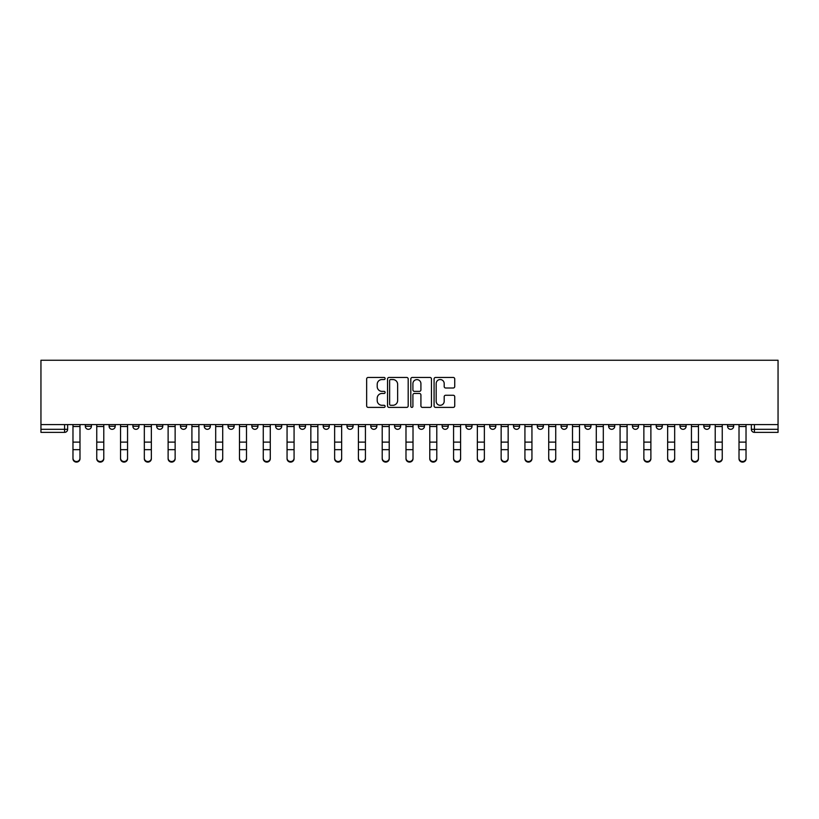 <?xml version="1.0" encoding="UTF-8"?>
<svg xmlns="http://www.w3.org/2000/svg" width="819" height="819" viewBox="0 0 819 819"><rect width="100%" height="100%" fill="white"/><g stroke="black" fill="none" stroke-linecap="round" stroke-linejoin="round"><path stroke-width="1.23" d="M385.104 378.501A1.044 1.044 0 0 0 384.06 377.457L368.151 377.457A1.495 1.495 0 0 0 366.656 378.951L366.656 405.886A1.495 1.495 0 0 0 368.151 407.391L384.06 407.391A1.044 1.044 0 0 0 385.104 406.337A1.044 1.044 0 0 0 384.06 405.292L382.002 405.292A4.791 4.791 0 0 1 377.211 400.501L377.211 398.259A4.791 4.791 0 0 1 382.002 393.468L384.06 393.468A1.044 1.044 0 0 0 385.104 392.424A1.044 1.044 0 0 0 384.06 391.369L382.002 391.369A4.791 4.791 0 0 1 377.211 386.578L377.211 384.336A4.791 4.791 0 0 1 382.002 379.545L384.06 379.545A1.044 1.044 0 0 0 385.104 378.501M727.579 424.59L727.579 426.269L733.681 426.269A3.051 3.051 0 0 1 730.63 429.32A3.051 3.051 0 0 1 727.579 426.269L727.579 424.59M703.787 424.59L703.787 426.269L709.889 426.269A3.051 3.051 0 0 1 706.838 429.32A3.051 3.051 0 0 1 703.787 426.269L703.787 424.59M561.066 424.59L561.066 426.269L567.168 426.269A3.051 3.051 0 0 1 564.117 429.32A3.051 3.051 0 0 1 561.066 426.269L561.066 424.59M537.284 424.59L537.284 426.269L543.376 426.269A3.051 3.051 0 0 1 540.325 429.32A3.051 3.051 0 0 1 537.284 426.269L537.284 424.59M513.493 424.59L513.493 426.269L519.594 426.269A3.051 3.051 0 0 1 516.543 429.32A3.051 3.051 0 0 1 513.493 426.269L513.493 424.59M465.919 424.59L465.919 426.269L472.02 426.269A3.051 3.051 0 0 1 468.97 429.32A3.051 3.051 0 0 1 465.919 426.269L465.919 424.59M418.345 426.269L418.345 424.59L418.345 426.269A3.051 3.051 0 0 0 421.396 429.32A3.051 3.051 0 0 1 418.345 426.269L424.447 426.269A3.051 3.051 0 0 1 421.396 429.32A3.051 3.051 0 0 0 424.447 426.269L424.447 424.59L424.447 426.269M394.553 426.269L394.553 424.59L394.553 426.269A3.051 3.051 0 0 0 397.604 429.32A3.051 3.051 0 0 1 394.553 426.269L400.655 426.269A3.051 3.051 0 0 1 397.604 429.32M370.772 426.269L370.772 424.59L370.772 426.269A3.051 3.051 0 0 0 373.822 429.32A3.051 3.051 0 0 1 370.772 426.269L376.873 426.269A3.051 3.051 0 0 1 373.822 429.32A3.051 3.051 0 0 0 376.873 426.269L376.873 424.59L376.873 426.269M346.98 424.59L346.98 426.269L353.081 426.269A3.051 3.051 0 0 1 350.03 429.32A3.051 3.051 0 0 1 346.98 426.269L346.98 424.59M323.198 424.59L323.198 426.269L329.289 426.269A3.051 3.051 0 0 1 326.249 429.32A3.051 3.051 0 0 1 323.198 426.269L323.198 424.59M299.406 424.59L299.406 426.269L305.507 426.269A3.051 3.051 0 0 1 302.457 429.32A3.051 3.051 0 0 1 299.406 426.269L299.406 424.59M275.624 426.269L275.624 424.59L275.624 426.269A3.051 3.051 0 0 0 278.675 429.32A3.051 3.051 0 0 1 275.624 426.269L281.716 426.269A3.051 3.051 0 0 1 278.675 429.32M228.051 426.269L228.051 424.59L228.051 426.269A3.051 3.051 0 0 0 231.091 429.32A3.051 3.051 0 0 1 228.051 426.269L234.142 426.269A3.051 3.051 0 0 1 231.091 429.32A3.051 3.051 0 0 0 234.142 426.269L234.142 424.59L234.142 426.269M204.259 426.269L204.259 424.59L204.259 426.269A3.051 3.051 0 0 0 207.309 429.32A3.051 3.051 0 0 1 204.259 426.269L210.36 426.269A3.051 3.051 0 0 1 207.309 429.32A3.051 3.051 0 0 0 210.36 426.269L210.36 424.59L210.36 426.269M180.467 426.269L180.467 424.59L180.467 426.269A3.051 3.051 0 0 0 183.517 429.32A3.051 3.051 0 0 1 180.467 426.269L186.568 426.269A3.051 3.051 0 0 1 183.517 429.32A3.051 3.051 0 0 0 186.568 426.269L186.568 424.59L186.568 426.269M156.685 426.269L156.685 424.59L156.685 426.269A3.051 3.051 0 0 0 159.736 429.32A3.051 3.051 0 0 1 156.685 426.269L162.786 426.269A3.051 3.051 0 0 1 159.736 429.32M132.893 426.269L132.893 424.59L132.893 426.269A3.051 3.051 0 0 0 135.944 429.32A3.051 3.051 0 0 1 132.893 426.269L138.995 426.269A3.051 3.051 0 0 1 135.944 429.32A3.051 3.051 0 0 0 138.995 426.269L138.995 424.59L138.995 426.269M109.111 426.269L109.111 424.59L109.111 426.269A3.051 3.051 0 0 0 112.162 429.32A3.051 3.051 0 0 1 109.111 426.269L115.213 426.269A3.051 3.051 0 0 1 112.162 429.32A3.051 3.051 0 0 0 115.213 426.269L115.213 424.59L115.213 426.269M453.245 388.001A1.495 1.495 0 0 0 454.74 386.507L454.74 378.951A1.495 1.495 0 0 0 453.245 377.457L435.585 377.457A1.495 1.495 0 0 0 434.08 378.951L434.08 405.886A1.495 1.495 0 0 0 435.585 407.391L453.245 407.391A1.495 1.495 0 0 0 454.74 405.886L454.74 396.754A1.495 1.495 0 0 0 453.245 395.26L445.679 395.26A1.495 1.495 0 0 0 444.185 396.754L444.185 401.29A4.003 4.003 0 0 1 440.182 405.292A4.003 4.003 0 0 1 436.179 401.29L436.179 383.548A4.003 4.003 0 0 1 440.182 379.545A4.003 4.003 0 0 1 444.185 383.548L444.185 386.507A1.495 1.495 0 0 0 445.679 388.001L453.245 388.001M778.05 424.59L40.95 424.59L40.95 360.247L778.05 360.247L778.05 432.371L754.412 432.371A3.051 3.051 0 0 1 751.361 429.32L778.05 429.32M408.19 378.951A1.495 1.495 0 0 0 406.695 377.457L389.035 377.457A1.495 1.495 0 0 0 387.541 378.951L387.541 405.886A1.495 1.495 0 0 0 389.035 407.391L406.695 407.391A1.495 1.495 0 0 0 408.19 405.886L408.19 378.951M412.305 377.457L429.965 377.457A1.495 1.495 0 0 1 431.459 378.951L431.459 405.886A1.495 1.495 0 0 1 429.965 407.391L422.409 407.391A1.495 1.495 0 0 1 420.915 405.886L420.915 394.963A1.495 1.495 0 0 0 419.42 393.468L414.404 393.468A1.495 1.495 0 0 0 412.909 394.963L412.909 406.337A1.044 1.044 0 0 1 411.855 407.391A1.044 1.044 0 0 1 410.81 406.337L410.81 378.951A1.495 1.495 0 0 1 412.305 377.457M751.361 424.59L751.361 429.32L751.361 424.59M67.639 424.59L67.639 429.32L67.639 424.59M64.588 424.59L64.588 432.371L40.95 432.371L40.95 429.32L67.639 429.32A3.051 3.051 0 0 1 64.588 432.371A3.051 3.051 0 0 0 67.639 429.32M40.95 424.59L40.95 429.32M733.681 424.59L733.681 426.269M709.889 424.59L709.889 426.269L709.889 424.59M686.107 424.59L686.107 426.269A3.051 3.051 0 0 1 683.056 429.32A3.051 3.051 0 0 1 680.005 426.269L686.107 426.269M680.005 424.59L680.005 426.269M662.315 424.59L662.315 426.269A3.051 3.051 0 0 1 659.264 429.32A3.051 3.051 0 0 1 656.214 426.269L662.315 426.269M656.214 424.59L656.214 426.269M638.533 424.59L638.533 426.269A3.051 3.051 0 0 1 635.483 429.32A3.051 3.051 0 0 1 632.432 426.269L638.533 426.269M632.432 424.59L632.432 426.269M614.741 424.59L614.741 426.269A3.051 3.051 0 0 1 611.691 429.32A3.051 3.051 0 0 1 608.64 426.269L614.741 426.269M608.64 424.59L608.64 426.269M590.949 424.59L590.949 426.269A3.051 3.051 0 0 1 587.909 429.32A3.051 3.051 0 0 1 584.858 426.269L590.949 426.269M584.858 424.59L584.858 426.269M567.168 424.59L567.168 426.269A3.051 3.051 0 0 1 564.117 429.32M543.376 424.59L543.376 426.269M519.594 426.269L519.594 424.59L519.594 426.269A3.051 3.051 0 0 1 516.543 429.32M495.802 424.59L495.802 426.269A3.051 3.051 0 0 1 492.751 429.32A3.051 3.051 0 0 1 489.711 426.269A3.051 3.051 0 0 0 492.751 429.32A3.051 3.051 0 0 0 495.802 426.269L489.711 426.269L489.711 424.59M472.02 426.269L472.02 424.59L472.02 426.269A3.051 3.051 0 0 1 468.97 429.32M448.228 424.59L448.228 426.269A3.051 3.051 0 0 1 445.178 429.32A3.051 3.051 0 0 1 442.127 426.269A3.051 3.051 0 0 0 445.178 429.32M442.127 424.59L442.127 426.269L448.228 426.269M400.655 424.59L400.655 426.269L400.655 424.59M353.081 426.269L353.081 424.59L353.081 426.269A3.051 3.051 0 0 1 350.03 429.32M329.289 426.269L329.289 424.59L329.289 426.269A3.051 3.051 0 0 1 326.249 429.32M305.507 426.269L305.507 424.59L305.507 426.269A3.051 3.051 0 0 1 302.457 429.32M281.716 424.59L281.716 426.269L281.716 424.59M257.934 426.269L257.934 424.59L257.934 426.269A3.051 3.051 0 0 1 254.883 429.32A3.051 3.051 0 0 1 251.832 426.269L257.934 426.269A3.051 3.051 0 0 1 254.883 429.32M251.832 424.59L251.832 426.269M162.786 424.59L162.786 426.269L162.786 424.59M91.421 424.59L91.421 426.269A3.051 3.051 0 0 1 88.37 429.32A3.051 3.051 0 0 1 85.319 426.269A3.051 3.051 0 0 0 88.37 429.32A3.051 3.051 0 0 0 91.421 426.269L91.421 424.59M85.319 424.59L85.319 426.269L91.421 426.269M390.683 379.545A1.044 1.044 0 0 0 389.629 380.6L389.629 404.238A1.044 1.044 0 0 0 390.683 405.292L392.854 405.292A4.791 4.791 0 0 0 397.635 400.501L397.635 384.336A4.791 4.791 0 0 0 392.854 379.545L390.683 379.545M420.915 383.63A4.003 4.003 0 0 0 416.912 379.627A4.003 4.003 0 0 0 412.909 383.63L412.909 389.875A1.495 1.495 0 0 0 414.404 391.369L419.42 391.369A1.495 1.495 0 0 0 420.915 389.875L420.915 383.63M72.973 458.753L72.973 458.169A3.511 3.348 0 0 0 76.474 461.517A3.511 3.348 0 0 0 79.986 458.169L79.986 458.753A3.511 3.348 180 0 1 76.474 462.1A3.511 3.348 180 0 1 72.973 458.753L72.973 450.255M72.973 424.59L72.973 458.169M79.986 424.59L79.986 458.169M96.755 458.753L96.755 458.169A3.511 3.348 0 0 0 100.266 461.517A3.511 3.348 0 0 0 103.778 458.169L103.778 458.753A3.511 3.348 180 0 1 100.266 462.1A3.511 3.348 180 0 1 96.755 458.753L96.755 450.255M120.547 458.753L120.547 458.169A3.511 3.348 0 0 0 124.058 461.517A3.511 3.348 0 0 0 127.559 458.169L127.559 458.753A3.511 3.348 180 0 1 124.058 462.1A3.511 3.348 180 0 1 120.547 458.753L120.547 450.255M96.755 424.59L96.755 458.169M103.778 424.59L103.778 458.169M120.547 424.59L120.547 458.169M127.559 424.59L127.559 458.169M144.328 458.753L144.328 458.169A3.511 3.348 0 0 0 147.84 461.517A3.511 3.348 0 0 0 151.351 458.169L151.351 458.753A3.511 3.348 180 0 1 147.84 462.1A3.511 3.348 180 0 1 144.328 458.753L144.328 450.255M168.12 458.753L168.12 458.169A3.511 3.348 0 0 0 171.632 461.517A3.511 3.348 0 0 0 175.133 458.169L175.133 458.753A3.511 3.348 180 0 1 171.632 462.1A3.511 3.348 180 0 1 168.12 458.753L168.12 450.255M191.912 458.753L191.912 458.169A3.511 3.348 0 0 0 195.413 461.517A3.511 3.348 0 0 0 198.925 458.169L198.925 458.753A3.511 3.348 180 0 1 195.413 462.1A3.511 3.348 180 0 1 191.912 458.753L191.912 450.255M144.328 424.59L144.328 458.169M151.351 424.59L151.351 458.169M168.12 424.59L168.12 458.169M175.133 424.59L175.133 458.169M191.912 424.59L191.912 458.169M198.925 424.59L198.925 458.169M215.694 458.753L215.694 458.169A3.511 3.348 0 0 0 219.205 461.517A3.511 3.348 0 0 0 222.707 458.169L222.707 458.753A3.511 3.348 180 0 1 219.205 462.1A3.511 3.348 180 0 1 215.694 458.753L215.694 450.255M215.694 424.59L215.694 458.169M222.707 424.59L222.707 458.169M239.486 458.753L239.486 458.169A3.511 3.348 0 0 0 242.987 461.517A3.511 3.348 0 0 0 246.499 458.169L246.499 458.753A3.511 3.348 180 0 1 242.987 462.1A3.511 3.348 180 0 1 239.486 458.753L239.486 450.255M239.486 424.59L239.486 458.169M246.499 424.59L246.499 458.169M263.268 458.753L263.268 458.169A3.511 3.348 0 0 0 266.779 461.517A3.511 3.348 0 0 0 270.28 458.169L270.28 458.753A3.511 3.348 180 0 1 266.779 462.1A3.511 3.348 180 0 1 263.268 458.753L263.268 450.255M263.268 424.59L263.268 458.169M270.28 424.59L270.28 458.169M287.059 458.753L287.059 458.169A3.511 3.348 0 0 0 290.561 461.517A3.511 3.348 0 0 0 294.072 458.169L294.072 458.753A3.511 3.348 180 0 1 290.561 462.1A3.511 3.348 180 0 1 287.059 458.753L287.059 450.255M287.059 424.59L287.059 458.169M294.072 424.59L294.072 458.169M310.841 458.753L310.841 458.169A3.511 3.348 0 0 0 314.353 461.517A3.511 3.348 0 0 0 317.854 458.169L317.854 458.753A3.511 3.348 180 0 1 314.353 462.1A3.511 3.348 180 0 1 310.841 458.753L310.841 450.255M334.633 458.753L334.633 458.169A3.511 3.348 0 0 0 338.134 461.517A3.511 3.348 0 0 0 341.646 458.169L341.646 458.753A3.511 3.348 180 0 1 338.134 462.1A3.511 3.348 180 0 1 334.633 458.753L334.633 450.255M358.415 458.753L358.415 458.169A3.511 3.348 0 0 0 361.926 461.517A3.511 3.348 0 0 0 365.428 458.169L365.428 458.753A3.511 3.348 180 0 1 361.926 462.1A3.511 3.348 180 0 1 358.415 458.753L358.415 450.255M382.207 458.753L382.207 458.169A3.511 3.348 0 0 0 385.708 461.517A3.511 3.348 0 0 0 389.22 458.169L389.22 458.753A3.511 3.348 180 0 1 385.708 462.1A3.511 3.348 180 0 1 382.207 458.753L382.207 450.255M405.989 458.753L405.989 458.169A3.511 3.348 0 0 0 409.5 461.517A3.511 3.348 0 0 0 413.011 458.169L413.011 458.753A3.511 3.348 180 0 1 409.5 462.1A3.511 3.348 180 0 1 405.989 458.753L405.989 450.255M429.78 458.753L429.78 458.169A3.511 3.348 0 0 0 433.292 461.517A3.511 3.348 0 0 0 436.793 458.169L436.793 458.753A3.511 3.348 180 0 1 433.292 462.1A3.511 3.348 180 0 1 429.78 458.753L429.78 450.255M310.841 424.59L310.841 458.169M317.854 424.59L317.854 458.169M334.633 424.59L334.633 458.169M341.646 424.59L341.646 458.169M358.415 424.59L358.415 458.169M365.428 424.59L365.428 458.169M382.207 424.59L382.207 458.169M389.22 424.59L389.22 458.169M405.989 424.59L405.989 458.169M413.011 424.59L413.011 458.169M429.78 424.59L429.78 458.169M436.793 424.59L436.793 458.169M453.572 458.753L453.572 458.169A3.511 3.348 0 0 0 457.074 461.517A3.511 3.348 0 0 0 460.585 458.169L460.585 458.753A3.511 3.348 180 0 1 457.074 462.1A3.511 3.348 180 0 1 453.572 458.753L453.572 450.255M453.572 424.59L453.572 458.169M460.585 424.59L460.585 458.169M477.354 458.753L477.354 458.169A3.511 3.348 0 0 0 480.866 461.517A3.511 3.348 0 0 0 484.367 458.169L484.367 458.753A3.511 3.348 180 0 1 480.866 462.1A3.511 3.348 180 0 1 477.354 458.753L477.354 450.255M477.354 424.59L477.354 458.169M484.367 424.59L484.367 458.169M501.146 458.753L501.146 458.169A3.511 3.348 0 0 0 504.647 461.517A3.511 3.348 0 0 0 508.159 458.169L508.159 458.753A3.511 3.348 180 0 1 504.647 462.1A3.511 3.348 180 0 1 501.146 458.753L501.146 450.255M501.146 424.59L501.146 458.169M508.159 424.59L508.159 458.169M524.928 458.753L524.928 458.169A3.511 3.348 0 0 0 528.439 461.517A3.511 3.348 0 0 0 531.941 458.169L531.941 458.753A3.511 3.348 180 0 1 528.439 462.1A3.511 3.348 180 0 1 524.928 458.753L524.928 450.255M524.928 424.59L524.928 458.169M531.941 424.59L531.941 458.169M548.72 458.753L548.72 458.169A3.511 3.348 0 0 0 552.221 461.517A3.511 3.348 0 0 0 555.732 458.169L555.732 458.753A3.511 3.348 180 0 1 552.221 462.1A3.511 3.348 180 0 1 548.72 458.753L548.72 450.255M548.72 424.59L548.72 458.169M555.732 424.59L555.732 458.169M572.501 458.753L572.501 458.169A3.511 3.348 0 0 0 576.013 461.517A3.511 3.348 0 0 0 579.514 458.169L579.514 458.753A3.511 3.348 180 0 1 576.013 462.1A3.511 3.348 180 0 1 572.501 458.753L572.501 450.255M572.501 424.59L572.501 458.169M579.514 424.59L579.514 458.169M596.293 458.753L596.293 458.169A3.511 3.348 0 0 0 599.795 461.517A3.511 3.348 0 0 0 603.306 458.169L603.306 458.753A3.511 3.348 180 0 1 599.795 462.1A3.511 3.348 180 0 1 596.293 458.753L596.293 450.255M596.293 424.59L596.293 458.169M603.306 424.59L603.306 458.169M620.075 458.753L620.075 458.169A3.511 3.348 0 0 0 623.587 461.517A3.511 3.348 0 0 0 627.088 458.169L627.088 458.753A3.511 3.348 180 0 1 623.587 462.1A3.511 3.348 180 0 1 620.075 458.753L620.075 450.255M620.075 424.59L620.075 458.169M627.088 424.59L627.088 458.169M643.867 458.753L643.867 458.169A3.511 3.348 0 0 0 647.368 461.517A3.511 3.348 0 0 0 650.88 458.169L650.88 458.753A3.511 3.348 180 0 1 647.368 462.1A3.511 3.348 180 0 1 643.867 458.753L643.867 450.255M643.867 424.59L643.867 458.169M650.88 424.59L650.88 458.169M667.649 458.753L667.649 458.169A3.511 3.348 0 0 0 671.16 461.517A3.511 3.348 0 0 0 674.672 458.169L674.672 458.753A3.511 3.348 180 0 1 671.16 462.1A3.511 3.348 180 0 1 667.649 458.753L667.649 450.255M667.649 424.59L667.649 458.169M674.672 424.59L674.672 458.169M691.441 458.753L691.441 458.169A3.511 3.348 0 0 0 694.942 461.517A3.511 3.348 0 0 0 698.453 458.169L698.453 458.753A3.511 3.348 180 0 1 694.942 462.1A3.511 3.348 180 0 1 691.441 458.753L691.441 450.255M691.441 424.59L691.441 458.169M698.453 424.59L698.453 458.169M715.222 458.753L715.222 458.169A3.511 3.348 0 0 0 718.734 461.517A3.511 3.348 0 0 0 722.245 458.169L722.245 458.753A3.511 3.348 180 0 1 718.734 462.1A3.511 3.348 180 0 1 715.222 458.753L715.222 450.255M715.222 424.59L715.222 458.169M722.245 424.59L722.245 458.169M739.014 458.753L739.014 458.169A3.511 3.348 0 0 0 742.526 461.517A3.511 3.348 0 0 0 746.027 458.169L746.027 458.753A3.511 3.348 180 0 1 742.526 462.1A3.511 3.348 180 0 1 739.014 458.753L739.014 450.255M739.014 424.59L739.014 458.169M746.027 424.59L746.027 458.169M754.412 424.59L754.412 432.371M79.986 426.504L72.973 426.504M79.986 442.117L72.973 442.117M79.986 449.662L72.973 449.662M103.778 426.504L96.755 426.504M103.778 442.117L96.755 442.117M103.778 449.662L96.755 449.662M127.559 426.504L120.547 426.504M127.559 442.117L120.547 442.117M127.559 449.662L120.547 449.662M151.351 426.504L144.328 426.504M151.351 442.117L144.328 442.117M151.351 449.662L144.328 449.662M175.133 426.504L168.12 426.504M175.133 442.117L168.12 442.117M175.133 449.662L168.12 449.662M198.925 426.504L191.912 426.504M198.925 442.117L191.912 442.117M198.925 449.662L191.912 449.662M222.707 426.504L215.694 426.504M222.707 442.117L215.694 442.117M222.707 449.662L215.694 449.662M246.499 426.504L239.486 426.504M246.499 442.117L239.486 442.117M246.499 449.662L239.486 449.662M270.28 426.504L263.268 426.504M270.28 442.117L263.268 442.117M270.28 449.662L263.268 449.662M294.072 426.504L287.059 426.504M294.072 442.117L287.059 442.117M294.072 449.662L287.059 449.662M317.854 426.504L310.841 426.504M317.854 442.117L310.841 442.117M317.854 449.662L310.841 449.662M341.646 426.504L334.633 426.504M341.646 442.117L334.633 442.117M341.646 449.662L334.633 449.662M365.428 426.504L358.415 426.504M365.428 442.117L358.415 442.117M365.428 449.662L358.415 449.662M389.22 426.504L382.207 426.504M389.22 442.117L382.207 442.117M389.22 449.662L382.207 449.662M413.011 426.504L405.989 426.504M413.011 442.117L405.989 442.117M413.011 449.662L405.989 449.662M436.793 426.504L429.78 426.504M436.793 442.117L429.78 442.117M436.793 449.662L429.78 449.662M460.585 426.504L453.572 426.504M460.585 442.117L453.572 442.117M460.585 449.662L453.572 449.662M484.367 426.504L477.354 426.504M484.367 442.117L477.354 442.117M484.367 449.662L477.354 449.662M508.159 426.504L501.146 426.504M508.159 442.117L501.146 442.117M508.159 449.662L501.146 449.662M531.941 426.504L524.928 426.504M531.941 442.117L524.928 442.117M531.941 449.662L524.928 449.662M555.732 426.504L548.72 426.504M555.732 442.117L548.72 442.117M555.732 449.662L548.72 449.662M579.514 426.504L572.501 426.504M579.514 442.117L572.501 442.117M579.514 449.662L572.501 449.662M603.306 426.504L596.293 426.504M603.306 442.117L596.293 442.117M603.306 449.662L596.293 449.662M627.088 426.504L620.075 426.504M627.088 442.117L620.075 442.117M627.088 449.662L620.075 449.662M650.88 426.504L643.867 426.504M650.88 442.117L643.867 442.117M650.88 449.662L643.867 449.662M674.672 426.504L667.649 426.504M674.672 442.117L667.649 442.117M674.672 449.662L667.649 449.662M698.453 426.504L691.441 426.504M698.453 442.117L691.441 442.117M698.453 449.662L691.441 449.662M722.245 426.504L715.222 426.504M722.245 442.117L715.222 442.117M722.245 449.662L715.222 449.662M746.027 426.504L739.014 426.504M746.027 442.117L739.014 442.117M746.027 449.662L739.014 449.662"/></g></svg>
